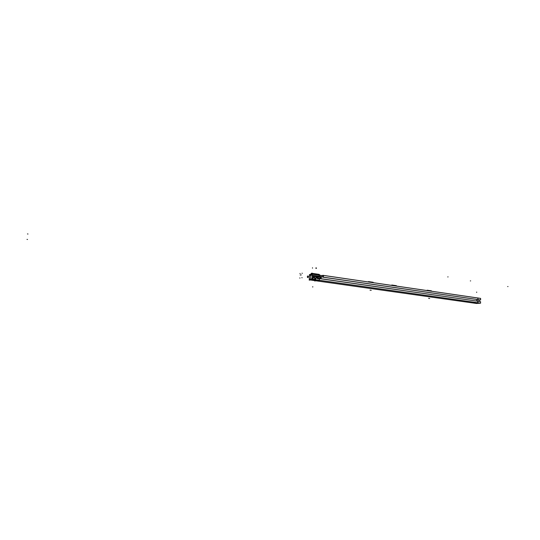 <?xml version="1.0" encoding="UTF-8"?>
<svg xmlns="http://www.w3.org/2000/svg" width="540" height="540" viewBox="0 0 540 540"><rect width="100%" height="100%" fill="white"/><g stroke="black" fill="none" stroke-linecap="round" stroke-linejoin="round"><path stroke-width="0.81" d="M477.772 302.778L319.41 280.28L477.772 302.778L477.799 301.232L319.484 278.525L477.799 301.232L477.772 302.758M318.087 280.429L319.194 280.287L318.087 280.429M473.877 303.082L477.63 302.785L473.877 303.082L316.069 280.793L473.877 303.082M476.597 299.471L476.564 301.023L476.597 299.471M477.698 299.579L323.089 277.216L477.698 299.579M323.15 277.148L477.833 299.572L477.866 298.026L322.805 275.339L477.866 298.026L477.833 299.565L323.15 277.148L480.607 299.97L480.627 298.397L322.724 275.292M319.322 280.247L319.397 278.512L319.322 280.247M321.145 278.134L320.942 278.694L321.145 278.134M319.721 278.127L319.869 278.546M310.675 279.808L310.905 274.435L309.44 276.021L309.346 278.755L310.588 279.821L309.832 279.902M314.354 279.923L310.561 279.828L312.242 279.754L312.431 275.265M310.703 279.801L310.932 274.59L310.703 279.801M310.831 279.781L312.255 278.357L310.831 279.781M312.275 278.269L312.39 275.582L312.275 278.269M312.377 275.528L311.972 275.197L312.377 275.528M311.648 279.882L313.065 279.315L311.648 279.882M311.708 279.983L316.521 280.658M312.262 279.268L312.95 278.572L312.262 279.268M312.302 278.35L313.004 278.519L312.302 278.35M313.132 275.522L311.924 275.191M313.079 279.227L313.24 275.38L313.079 279.227M314.604 278.188C313.436 277.371 313.463 276.723 314.685 276.25C313.463 276.723 313.436 277.371 314.604 278.188M317.027 276.487L317.507 276.473L317.203 276.676M316.4 276.352L317.021 276.561M317.547 276.385L318.668 276.433L317.776 276.48M317.48 278.188L318.904 278.235L317.54 278.127M316.548 276.325L316.94 276.392L316.548 276.325M317.486 278.242L318.539 278.728L319.187 278.195L317.486 278.242M318.013 276.075L316.197 276.575M311.411 275.11L311.054 274.279L311.675 273.281M311.749 273.281L312.181 274.124L311.486 275.123M480.398 303.176L476.564 303.48L311.972 280.233L315.765 279.747L480.614 303.163L315.691 279.788L315.772 277.958L480.573 301.624L315.488 278.026M477.589 297.952L477.961 297.925L477.866 302.859L472.824 302.954M480.539 303.149L480.566 301.631M319.505 278.154L319.41 280.368L314.672 280.969L314.692 280.618M311.931 280.199L476.591 303.473M390.474 291.323L391.082 291.404M480.627 298.431L322.758 275.312M480.607 299.97L323.123 277.182M318.283 276.48L315.846 276.129L315.86 275.765M318.418 276.46L315.569 276.129L315.59 275.724M480.465 299.984L323.075 277.229M479.365 299.869L479.331 301.421M315.725 279.052L314.577 278.883L314.712 275.596M314.577 278.822L315.738 278.741L315.488 278.012M320.949 278.701L321.151 278.073M316.352 280.753L318.087 280.53M314.726 280.625L314.712 280.962L316.42 280.746M310.838 274.408L310.068 274.536M309.4 275.94L310.858 274.428M309.366 276.973L309.967 274.637M310.952 274.691L310.723 279.943L309.231 280.145L309.474 274.536L310.905 274.327L311.6 273.26L312.026 274.165L319.7 275.285L319.268 274.388L312.235 273.355M311.675 279.983L316.474 280.665M310.81 279.788L312.302 278.235L313.004 278.478M310.946 279.916L311.492 280.105M312.431 275.387L313.139 275.461M312.383 275.38L312.248 278.498M312.296 278.505L313.004 278.579M313.268 275.387L313.079 279.815L311.614 279.99M315.697 279.686L312.971 279.301L313.139 275.366M312.701 279.693L312.971 279.194L315.697 279.599L312.971 279.207M314.969 278.289L315.482 278.309M315.576 276.844L317.507 276.541M317.682 278.107L318.965 278.228M318.722 276.419L317.75 276.5M316.17 276.23L315.05 276.25M314.604 278.181L314.584 278.174C313.477 277.364 313.51 276.716 314.685 276.224M317.183 278.154L318.566 278.721L319.207 278.195M319.363 278.174L319.329 278.951L317.412 278.674L317.527 276.007M310.433 279.983L311.135 280.078M311.216 280.091L312.086 280.219M309.332 277.769L309.737 279.848M309.312 278.701L309.434 275.96M310.581 279.821L309.278 278.714M310.932 279.997L309.994 280.044M311.006 274.826L310.986 275.245L312.161 275.083L312.242 273.166L311.567 273.26M311.06 273.659L311.445 273.274M310.912 274.205L311.337 275.103L312.032 274.05L319.7 275.171L319.005 276.217M321.199 276.662L319.768 276.946L320.612 278.012M318.607 276.163L311.661 275.15L321.955 276.966M323.487 276.419C323.474 275.954 322.076 275.515 319.302 275.11M320.004 276.385L319.768 277.06L321.361 276.709M321.172 277.27L323.399 276.676C323.757 276.163 322.387 275.684 319.295 275.225M320.004 277.027L316.076 277.547M320.004 276.912L316.076 277.432M310.588 279.821L309.346 278.755L309.44 276.021L310.905 274.435M313.079 279.754L314.327 279.929L313.079 279.754M27 239.402L27.54 239.476M312.046 280.226L476.638 303.473M396.36 285.977L391.763 285.309L396.36 285.977M470.657 280.881L470.313 280.915L470.657 280.881M396.38 285.687L391.77 285.012M447.755 276.925L448.099 276.892L447.755 276.925M373.16 282.582L368.462 281.894M373.167 282.278L368.469 281.59M370.015 290.129L371.243 290.297M507.661 286.565L508.012 286.538L507.661 286.565M431.386 291.107L427.133 290.486M431.399 290.824L427.14 290.196M428.598 298.316L429.712 298.478M27.459 233.935L27.999 234.016M299.869 273.503L300.24 273.557M301.988 273.226L302.36 273.281M301.793 277.695L302.164 277.749M300.895 274.887L301.266 274.928M300.139 274.988L300.503 275.036M316.426 267.928L316.406 268.373L316.426 267.928M315.893 267.887L315.873 268.34L315.893 267.887M312.734 287.084L312.755 286.632M312.498 267.746L312.478 268.191M299.666 277.999L300.038 278.053M476.671 292.039L476.658 292.437M311.054 274.279C311.479 273.044 311.857 272.997 312.181 274.124C311.749 275.366 311.378 275.413 311.054 274.279M312.201 274.131L319.552 275.204L318.857 276.197L321.644 276.689M319.12 274.361L319.552 275.204C322.447 275.65 323.737 276.115 323.42 276.601M321.287 276.689L319.93 276.979L320.132 276.413L319.93 276.979L320.807 277.985L319.93 276.979M319.768 277L316.15 277.479M313.382 276.035L313.403 275.582L313.382 276.035M308.414 276.649C307.996 277.925 307.631 277.972 307.321 276.797M307.314 276.905C307.733 275.63 308.097 275.582 308.408 276.764M320.004 276.973L316.076 277.493L320.004 276.973M317.081 276.527L317.507 276.473M319.552 275.204L318.857 276.197M323.426 276.237L323.183 275.677M320.693 277.999L318.283 278.316"/></g></svg>
